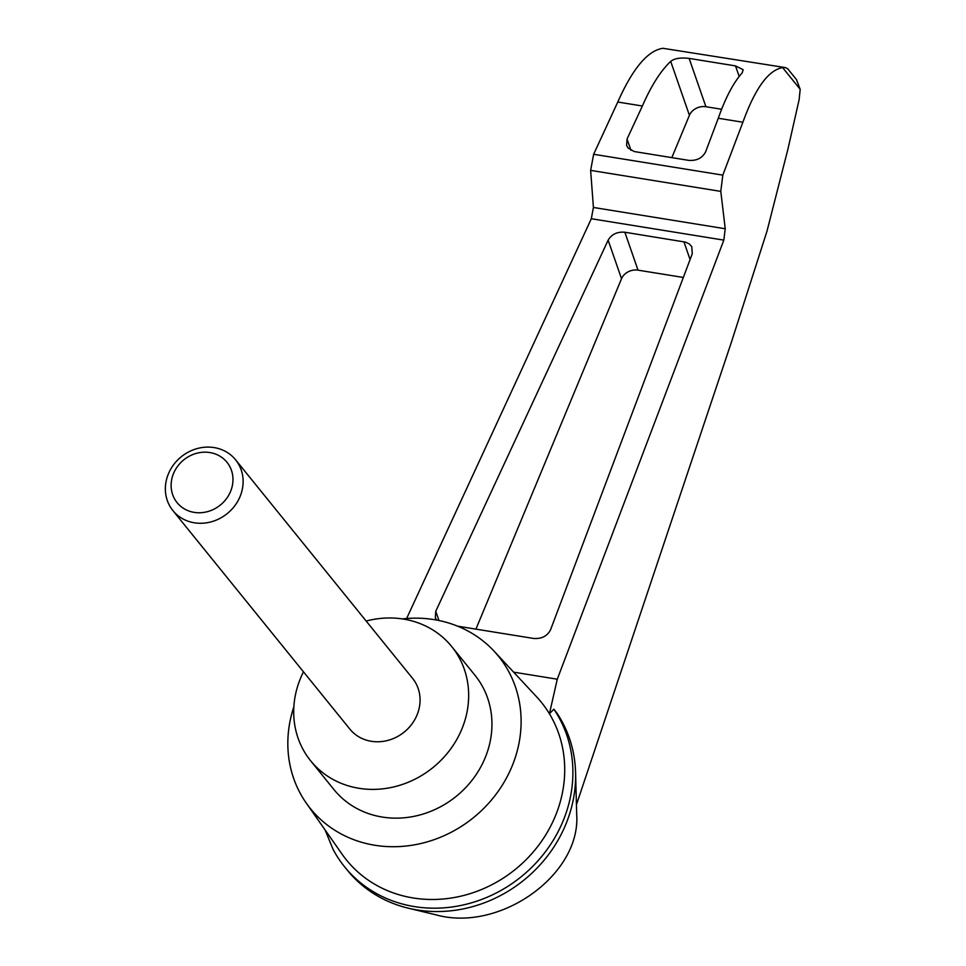 <?xml version="1.0" encoding="UTF-8"?>
<svg xmlns="http://www.w3.org/2000/svg" width="966" height="966" viewBox="0 0 966 966"><rect width="100%" height="100%" fill="white"/><g stroke="black" fill="none" stroke-linecap="round" stroke-linejoin="round"><path stroke-width="1.45" d="M402.351 618.904A121.016 109.641 141 0 1 494 651.084L536.625 696.824A125.351 113.565 141 0 1 549.425 713.777L553.856 709.201L556.585 712.57A131.098 118.77 141 0 1 575.579 772.619L576.702 814.567C580.856 874.834 499.905 932.601 436.125 914.874L408.207 908.161A131.098 118.77 141 0 1 347.374 870.245L344.657 866.888A131.098 118.77 141 0 1 333.089 849.368L325.047 829.866M575.579 772.619A131.098 118.77 141 0 1 408.207 908.161M494 651.084A121.016 109.641 141 0 1 473.473 817.647A121.016 109.641 141 0 1 306.282 803.108L342.169 854.306A125.351 113.565 141 0 0 505.93 876.355A125.351 113.565 141 0 0 549.425 713.777L557.285 679.207L723.824 240.123L725.237 228.749L720.793 191.389L722.81 175.136L742.878 122.235C755.219 88.232 768.465 70.023 782.617 67.62L785.539 67.62L787.725 68.779L796.443 79.55L800.186 89.319L799.123 99.679L787.99 148.897L767.004 231.128L731.419 342.145L576.436 804.702M436.632 620.063L435.316 617.685L435.763 611.273L608.133 240.172C611.635 234.267 617.214 231.623 624.857 232.238L685.618 242.152L689.313 243.939L691.813 246.716L692.26 253.756L550.548 629.808C547.287 636.147 541.612 639.021 533.534 638.441L457.667 626.185M513.634 672.155L557.285 679.207M785.539 67.62L662.954 48.3C647.751 50.534 632.694 68.453 617.769 102.034L593.643 154.282L590.637 170.378L593.414 207.461L591.313 218.727L406.626 618.506M306.282 803.108A121.016 109.641 141 0 1 291.647 714.224A121.016 109.641 141 0 1 293.857 706.774M617.769 102.034L642.378 106.006C651.253 85.672 660.708 70.808 670.706 61.401C674.353 58.407 680.499 57.417 689.144 58.407L735.512 65.893L743.168 69.709L742.142 72.933C733.484 82.557 725.526 97.675 718.269 118.263L742.878 122.235M671.829 157.639L689.422 115.292A13.452 10.843 160.9 0 1 705.917 106.731L721.602 109.255M718.269 118.263L705.663 151.734C702.403 158.074 696.727 160.948 688.649 160.356L634.227 151.541L628.021 147.979L626.596 145.455L627.043 139.032L642.378 106.006M475.924 629.132L621.524 278.715A13.452 10.843 160.9 0 1 638.019 270.154L683.324 277.459M553.856 709.201A131.098 118.77 141 0 1 517.317 879.785A131.098 118.77 141 0 1 344.657 866.888M366.174 621.053A90.768 82.231 141 0 1 451.714 646.556A90.768 82.231 141 0 1 432.937 767.584A90.768 82.231 141 0 1 310.654 760.81A90.768 82.231 141 0 1 296.562 690.026A90.768 82.231 141 0 1 303.481 671.829M235.595 459.804L412.53 678.301A40.343 36.551 141 0 1 418.797 709.756A40.343 36.551 141 0 1 388.465 740.246A40.343 36.551 141 0 1 349.837 729.076L172.89 510.579A40.343 36.551 -39 0 0 211.518 521.749A40.343 36.551 -39 0 0 241.85 491.259A40.343 36.551 -39 0 0 235.595 459.804A40.343 36.551 -39 0 0 181.246 456.785A40.343 36.551 -39 0 0 172.89 510.579M451.714 646.556L475.006 675.319A90.768 82.231 141 0 1 456.218 796.346A90.768 82.231 141 0 1 333.934 789.56L310.654 760.81M231.961 487.311A32.095 29.077 -39 0 0 193.876 454.153A32.095 29.077 -39 0 0 180.292 505.967A32.095 29.077 -39 0 0 231.961 487.311M800.186 89.319L782.617 67.62M591.313 218.727L723.824 240.123M735.512 65.893L739.171 76.447M689.144 58.407L705.917 106.731M670.706 61.401L689.422 115.292M590.637 170.378L720.793 191.389M593.643 154.282L722.81 175.136M593.414 207.461L725.237 228.749M627.043 139.032L630.967 150.346M435.763 611.273L438.975 620.522M608.133 240.172L621.524 278.715M624.857 232.238L638.019 270.154M683.916 241.778L690.074 259.54"/></g></svg>
